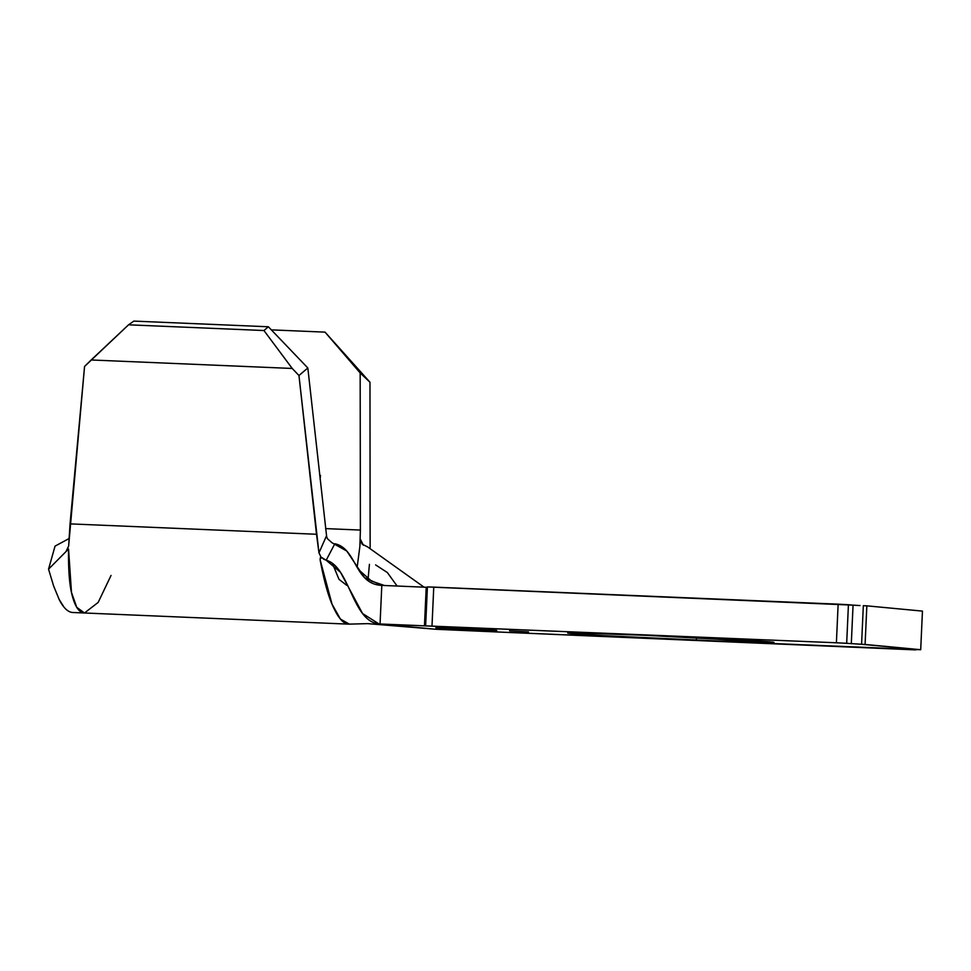<?xml version="1.0" encoding="UTF-8"?>
<svg xmlns="http://www.w3.org/2000/svg" width="971" height="971" viewBox="0 0 971 971"><rect width="100%" height="100%" fill="white"/><g stroke="black" fill="none" stroke-linecap="round" stroke-linejoin="round"><path stroke-width="1.46" d="M528.467 631.903L509.654 630.871L528.467 631.903M696.389 640.132A103.254 1.299 2.6 0 1 567.683 633.031A103.254 1.299 2.6 0 1 645.266 635.289L573.533 632.861L567.829 633.104L570.899 633.505L601.947 635.556L715.396 640.909L773.826 642.317L645.266 635.289A103.254 1.299 2.6 0 1 773.972 642.401A103.254 1.299 2.6 0 1 696.389 640.132L696.51 637.619L696.389 640.132M467.986 629.973L437.12 627.861L437.193 627.048L464.599 628.213L495.477 630.313L495.392 631.126L467.986 629.973L495.392 631.126L495.477 630.288L437.193 627.048L437.12 627.861L467.986 629.973M456.661 628.783L483.74 629.973L453.797 628.662L464.114 629.244L456.067 628.698L456.115 627.497M439.924 627.315L472.294 628.905L439.924 627.315M471.809 629.014L446.781 627.958L471.809 629.014M473.132 629.73L492.661 630.847L473.132 629.73M322.069 558.119L320.406 557.5L320.09 559.648L332.033 604.156L340.42 619.061L349.329 624.122L367.681 623.637L435.663 629.257L490.355 631.672L435.663 629.257L380.049 623.989L839.684 642.923L865.088 644.453L920.702 649.708L910.919 649.368L915.92 649.902L490.355 631.672L920.702 649.708L861.58 644.295L863.328 605.698L866.836 605.843L865.088 644.453L866.836 605.843L922.45 611.111L920.702 649.708L922.45 611.111L866.836 605.843L863.328 605.698L861.58 644.295L846.676 643.312L848.423 604.715L853.06 605.151L851.3 643.761L853.06 605.151L860.039 605.552M496.679 630.373L465.206 628.213L435.991 626.987L435.906 627.8L467.379 629.961L496.606 631.186L496.679 630.373L496.606 631.186L496.679 630.373L435.991 626.987L435.906 627.8L467.379 629.961L496.606 631.186L496.642 630.361M111.046 575.439L98.168 602.421L84.477 612.992L76.733 607.3L71.478 592.407L68.553 549.028L48.55 569.152L53.575 585.841L59.146 599.447L63.94 607.057M72.327 612.47L84.113 612.968C79.015 612.519 74.998 606.511 72.048 594.944C69.414 584.918 68.249 569.613 68.553 549.028L66.246 551.018L68.638 546.2L66.246 551.018L68.553 549.028L48.55 569.152L55.044 546.127L68.977 538.602L55.044 546.127L48.55 569.152L53.575 585.841L59.146 599.447C63.309 607.628 67.703 611.973 72.327 612.47M349.39 624.122L348.249 624.11C343.151 623.661 337.993 617.605 332.786 605.94C328.162 595.83 323.926 580.391 320.09 559.648L321.037 557.136L318.961 552.851L326.426 536.016L318.961 552.851L298.959 375.51L292.222 368.458L91.177 359.974L84.562 366.468L68.638 546.066L66.246 551.018L67.921 548.918M318.961 552.851L316.497 534.268L70.058 523.879L84.562 366.468L128.548 324.812L133.828 321.098L268.372 326.766L307.831 367.985L326.705 537.097L307.831 367.985L268.372 326.766L133.828 321.098L128.548 324.812L91.177 359.974L292.222 368.458L263.942 330.528L128.548 324.812L263.942 330.528L268.372 326.766L263.942 330.528L292.222 368.458L298.959 375.51L307.831 367.985L298.959 375.51L316.497 534.268L70.058 523.879L68.638 546.066M325.576 528.6L360.387 530.069L359.889 546.345L357.17 567.137L359.889 546.345L360.387 530.069L360.168 372.949L325.042 332.131L271.346 329.873L325.042 332.131L369.975 382.234L370.133 547.474L369.975 382.234L325.042 332.131L360.168 372.949L369.975 382.234L360.168 372.949L360.387 530.069L325.576 528.6M327.445 538.711L332.07 542.801L346.805 551.055L364.501 577.624L381.809 585.392C354.257 584.226 357.061 548.481 334.837 543.748L326.183 560.231C350.215 566.797 352.255 622.812 380.049 623.989L381.809 585.392L426.22 587.261L424.461 625.858L380.049 623.989L381.809 585.392L427.386 587.309M427.495 586.921L433.758 587.115L432.01 625.712L433.758 587.115L838.143 604.168L836.395 642.778L424.461 625.858L426.22 587.261M425.65 625.53L427.41 586.933L853.06 605.151M846.676 643.312L848.423 604.715L838.143 604.168L836.395 642.778L846.676 643.312M367.511 546.843L362.195 544.209L360.35 539.233L359.889 546.345L360.35 539.233L363.409 545.204L360.35 539.233L362.195 544.209L367.524 546.843L424.06 587.176L367.524 546.843M346.781 585.355L339.025 579.371L332.3 563.216M327.47 538.771L326.438 536.041M368.082 578.934L369.429 564.309M375.607 564.904L387.356 572.538L397.103 586.035M435.663 629.257L378.945 623.916L362.547 613.514L340.481 572.259L326.183 560.231L323.416 559.053M319.69 475.414L320.479 475.438L320.102 479.164L320.479 475.438L319.69 475.414M361.078 542.68L360.739 541.915M334.837 543.748L326.183 560.231L320.964 557.051M437.156 627.035L437.12 627.861L437.156 627.035M483.801 629.997L483.109 629.9M480.208 629.766L480.839 628.65M453.056 628.553L453.797 628.662M492.746 629.633L492.698 630.834L492.03 630.737M462.135 629.414L462.779 629.511M489.202 630.628L465.085 629.56L489.7 630.689L489.748 629.487M465.607 629.633L465.133 628.346M509.702 629.657L509.654 630.871M354.901 563.386L359.634 570.62L371.577 581.131L384.443 585.501M378.945 623.916L389.177 624.936M348.613 624.135L84.465 612.992"/></g></svg>
